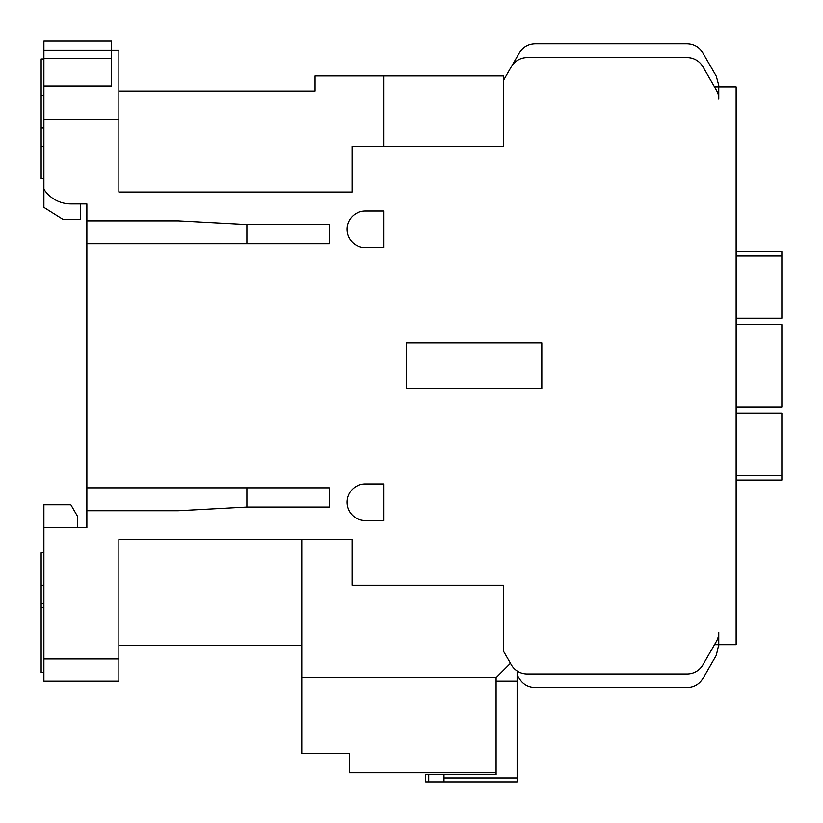 <?xml version="1.0" encoding="UTF-8"?>
<svg xmlns="http://www.w3.org/2000/svg" width="823" height="823" viewBox="0 0 823 823"><rect width="100%" height="100%" fill="white"/><g stroke="black" fill="none" stroke-linecap="round" stroke-linejoin="round"><path stroke-width="1.23" d="M43.897 603.537L41.15 603.537L41.15 552.778L43.897 552.778M41.15 603.537L41.15 672.576L43.897 672.576M41.15 607.652L43.897 607.652M43.897 58.978L41.15 58.978L41.15 95.561L43.897 95.561M365.319 247.589A18.291 18.291 0 0 1 347.028 229.298A18.291 18.291 0 0 1 365.319 211.007L383.611 211.007L383.611 247.589L365.319 247.589M365.319 520.548A18.291 18.291 0 0 1 347.028 502.256A18.291 18.291 0 0 1 365.319 483.965L383.611 483.965L383.611 520.548L365.319 520.548M714.529 644.687L718.757 644.687L716.298 655.324L702.914 678.522C699.262 684.386 693.984 687.431 687.071 687.658L535.084 687.658C528.171 687.431 522.893 684.386 519.241 678.522L517.122 674.839L519.241 678.522C522.893 684.386 528.171 687.431 535.084 687.658L687.071 687.658M718.757 85.376L716.298 76.23L702.914 53.042C699.252 47.189 693.974 44.133 687.071 43.897L535.084 43.897C528.181 44.133 522.903 47.178 519.241 53.042L511.32 66.756A18.291 18.291 0 0 1 527.162 57.61L687.071 57.61A18.291 18.291 0 0 1 702.914 66.756L716.298 89.944A18.291 18.291 0 0 1 718.757 99.089L718.757 85.376L718.757 86.868L736.132 86.868L736.132 644.687L718.757 644.687L718.757 646.189M118.882 658.966L43.897 658.966L43.897 681.259L118.882 681.259L118.882 539.518L352.059 539.518L352.059 585.246L503.398 585.246L503.398 651.086L510.435 663.256L496.084 677.607L496.084 774.536L425.676 774.536L425.676 781.85L425.676 774.536M500.106 673.584L496.084 677.607L301.763 677.607L301.763 539.518L301.763 645.602L118.882 645.602M716.298 655.324L702.914 678.522M349.322 772.704L496.084 772.704L349.322 772.704L349.322 753.498L301.763 753.498L301.763 677.607M43.897 50.296L111.558 50.296L111.558 41.15L43.897 41.15L43.897 58.526L111.558 58.526L111.558 50.296L118.882 50.296L118.882 119.294L43.897 119.294L43.897 189.177A32.035 32.035 0 0 0 70.86 203.919L86.868 203.919L80.52 203.919L80.52 219.463L63.145 219.463L43.897 207.386L43.897 189.177M716.298 76.23L702.914 53.042M687.071 43.897L535.084 43.897M519.241 53.042L503.398 80.469L503.398 146.309L352.059 146.309L352.059 192.037L118.882 192.037L118.882 119.294M383.611 146.309L383.611 75.901L503.398 75.901L503.398 80.469M43.897 146.309L41.15 146.309L41.15 178.776L41.15 95.561M718.757 644.687L718.757 632.465A18.291 18.291 0 0 1 716.298 641.611L702.914 664.799A18.291 18.291 0 0 1 687.071 673.944L527.162 673.944A18.291 18.291 0 0 1 511.32 664.799L510.435 663.256M118.882 90.983L315.024 90.983L315.024 75.901L383.611 75.901M111.558 58.526L111.558 85.962L43.897 85.962L43.897 58.526M43.897 119.294L43.897 85.962L111.558 85.962M329.2 507.061L329.2 487.854L329.2 507.061L246.9 507.061L246.9 487.854M329.2 243.701L329.2 224.494L329.2 243.701L86.868 243.701L86.868 220.842L178.313 220.842L246.9 224.494L329.2 224.494M246.9 243.701L246.9 224.494M246.9 507.061L178.313 510.713L86.868 510.713L86.868 527.636L43.897 527.636L43.897 504.777L70.86 504.777L77.732 516.659L77.732 527.636M406.469 388.641L406.469 342.913L541.812 342.913L541.812 388.641L406.469 388.641M86.868 510.713L86.868 487.854L329.2 487.854M86.868 220.842L86.868 203.919M86.868 487.854L86.868 243.701M43.897 658.966L43.897 527.636M517.122 670.94L517.122 681.259L496.084 681.259M517.122 681.259L517.122 781.85L425.676 781.85M517.122 781.85L443.967 781.85L443.967 777.91L517.122 777.91M443.967 774.536L443.967 777.91M718.757 86.868L714.529 86.868M736.132 324.632L781.85 324.632L781.85 406.932L736.132 406.932M736.132 251.468L781.85 251.468L781.85 256.046L736.132 256.046M736.132 318.223L781.85 318.223L781.85 256.046M736.132 480.087L781.85 480.087L781.85 413.331L736.132 413.331M41.15 128.018L43.897 128.018M41.15 585.246L43.897 585.246M428.711 781.85L428.711 774.536M736.132 475.509L781.85 475.509M41.15 178.776L43.897 178.776"/></g></svg>
